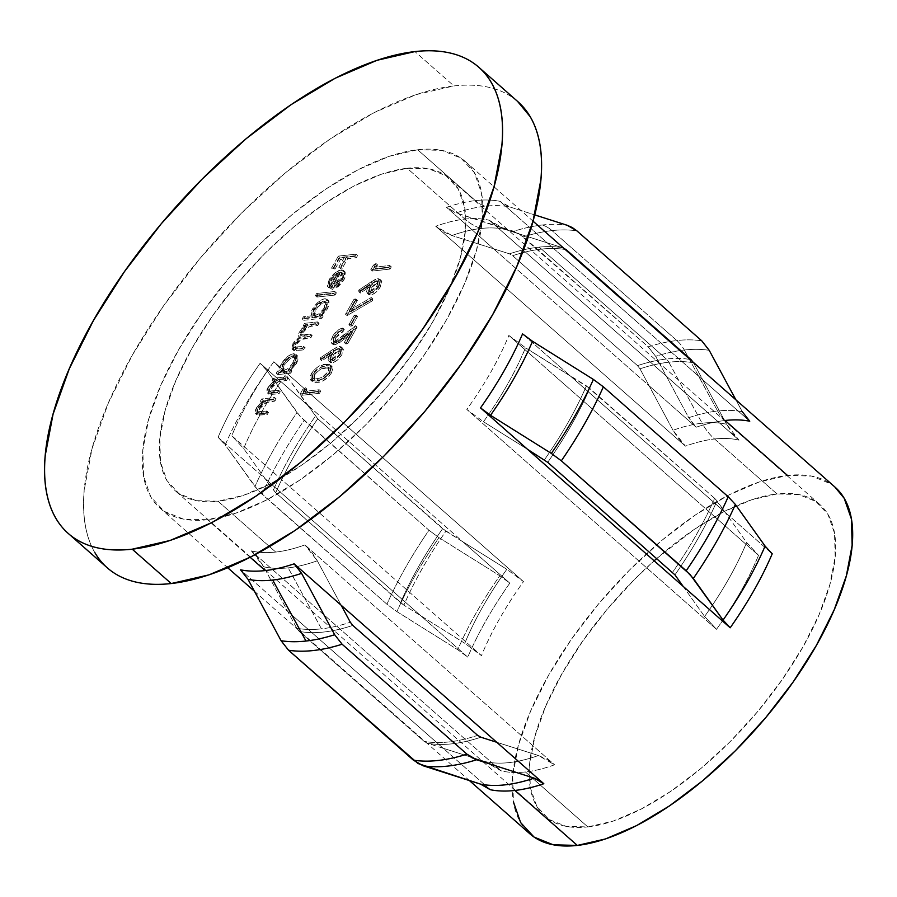 <?xml version="1.0" encoding="UTF-8"?>
<svg xmlns="http://www.w3.org/2000/svg" width="897" height="897" viewBox="0 0 897 897"><rect width="100%" height="100%" fill="white"/><g stroke="black" fill="none" stroke-linecap="round" stroke-linejoin="round"><path stroke-width="0.67" stroke-dasharray="4.49 3.36" d="M587.838 826.922A207.835 90.418 -48.6 0 0 779 684.164A207.835 90.418 -48.6 0 0 819.78 504.462A207.835 90.418 -48.6 0 0 776.993 493.955L714.573 438.981A207.835 90.418 131.4 0 1 738.993 440.147L489.314 220.27A207.835 90.418 -48.6 0 0 464.893 219.103L407.148 168.255A207.835 90.418 131.4 0 1 449.935 178.761A207.835 90.418 131.4 0 1 409.167 358.464A207.835 90.418 131.4 0 1 217.993 501.221L275.738 552.07A207.835 90.418 -48.6 0 0 304.89 544.916L554.57 764.793A207.835 90.418 131.4 0 1 525.418 771.958L587.838 826.922L566.142 826.361L548.908 819.409L536.81 806.358L530.306 787.701L529.656 764.143L534.87 736.605L545.746 706.141L561.881 673.927L582.646 641.187L607.247 609.186L634.74 579.159L654.148 560.816A207.835 90.418 -48.6 0 0 545.051 816.416A207.835 90.418 -48.6 0 0 587.838 826.922L525.418 771.958A207.835 90.418 131.4 0 1 500.997 770.792L484.84 761.497A211.849 92.156 -48.6 0 0 538.413 755.509L496.759 742.279L538.413 755.509L554.57 764.793A207.835 90.418 131.4 0 1 525.418 771.958A207.835 90.418 131.4 0 1 500.997 770.792L251.317 550.904A207.835 90.418 -48.6 0 0 275.738 552.07A207.835 90.418 -48.6 0 0 304.89 544.916L317.303 560.782A211.849 92.156 131.4 0 1 296.84 566.523A211.849 92.156 131.4 0 1 288.195 567.857A211.849 92.156 131.4 0 1 263.729 566.781L287.623 611.272L240.564 569.83L287.623 611.272L296.75 628.236A238.21 103.626 -48.6 0 0 321.474 628.853L288.195 567.857L321.474 628.853A238.21 103.626 -48.6 0 0 350.323 622.238A238.21 103.626 131.4 0 1 321.474 628.853A238.21 103.626 131.4 0 1 296.75 628.236L299.239 631.398L424.079 741.348L427.308 743.209L443.185 748.266L287.623 611.272L443.185 748.266L484.84 761.497A211.849 92.156 -48.6 0 0 538.413 755.509L546.8 759.21L554.57 764.793L304.89 544.916L311.674 552.137L317.303 560.782A211.849 92.156 131.4 0 1 288.195 567.857A211.849 92.156 131.4 0 1 263.729 566.781L251.317 550.904A207.835 90.418 -48.6 0 0 275.738 552.07L217.993 501.221L243.334 495.391L271.32 483.393L300.899 465.678L330.926 442.927L360.246 416.017L387.739 385.99L412.34 353.99L433.105 321.249L449.24 289.036L460.127 258.571L465.341 231.034L464.68 207.476L458.176 188.819L446.078 175.767L428.856 168.815L407.148 168.255L381.819 174.074L353.833 186.083L324.254 203.798L294.227 226.549L264.907 253.447L237.413 283.486L212.813 315.486L192.048 348.215L175.913 380.44L165.026 410.904L159.812 438.442L160.473 461.989L166.977 480.657L179.075 493.709L196.297 500.649L217.993 501.221A207.835 90.418 131.4 0 1 175.218 490.715A207.835 90.418 131.4 0 1 215.986 311.012A207.835 90.418 131.4 0 1 407.148 168.255L464.893 219.103A57.733 46.879 83.6 0 0 481.005 228.466A211.849 92.156 131.4 0 1 505.471 229.554L489.314 220.27A207.835 90.418 -48.6 0 0 464.893 219.103A207.835 90.418 -48.6 0 0 435.74 226.257L451.897 235.541A211.849 92.156 131.4 0 1 481.005 228.466A211.849 92.156 131.4 0 1 505.471 229.554L563.002 247.852A238.21 103.626 -48.6 0 0 538.278 247.224A11.549 9.374 -96.4 0 1 541.496 249.097A239.017 103.974 -48.6 0 0 512.658 255.701L509.44 253.84A238.21 103.626 131.4 0 1 538.278 247.224A238.21 103.626 -48.6 0 0 509.44 253.84L493.552 248.772L696.173 427.219A230.933 100.464 131.4 0 1 725.079 420.48A34.635 28.132 -96.4 0 1 717.6 411.005A233.343 101.507 -48.6 0 0 688.717 417.699L696.173 427.219A230.933 100.464 131.4 0 1 725.079 420.48A230.933 100.464 131.4 0 1 749.746 421.231L702.687 379.779L726.581 424.281A211.849 92.156 -48.6 0 0 702.116 423.193A57.733 46.879 83.6 0 0 714.573 438.981A207.835 90.418 131.4 0 1 738.993 440.147L726.581 424.281A211.849 92.156 -48.6 0 0 702.116 423.193A211.849 92.156 -48.6 0 0 673.008 430.268L639.987 368.813L637.498 365.64L512.658 255.701A239.017 103.974 131.4 0 1 541.496 249.097L666.336 359.035A239.017 103.974 -48.6 0 0 637.498 365.64A239.017 103.974 131.4 0 1 666.336 359.035A11.549 9.374 -96.4 0 1 668.826 362.197A238.21 103.626 -48.6 0 0 639.987 368.813A238.21 103.626 131.4 0 1 668.826 362.197L702.116 423.193L668.826 362.197A238.21 103.626 131.4 0 1 693.56 362.825L702.687 379.779L500.066 201.343A230.933 100.464 -48.6 0 0 475.399 200.603A230.933 100.464 -48.6 0 0 446.493 207.33L493.552 248.772L451.897 235.541A211.849 92.156 131.4 0 1 481.005 228.466A57.733 46.879 -96.4 0 1 464.893 219.103A207.835 90.418 -48.6 0 0 435.74 226.257L685.42 446.145A207.835 90.418 131.4 0 1 714.573 438.981A57.733 46.879 -96.4 0 1 702.116 423.193A211.849 92.156 -48.6 0 0 673.008 430.268L685.42 446.145A207.835 90.418 131.4 0 1 714.573 438.981L776.993 493.955L798.689 494.527L815.922 501.468L828.021 514.519L834.524 533.188L835.174 556.734L829.96 584.272L819.084 614.737L802.95 646.961L782.173 679.691L757.573 711.691L730.091 741.729L700.77 768.628L670.743 791.378L641.164 809.094L613.167 821.103L587.838 826.922M716.49 629.324L466.81 409.436A207.835 90.418 -48.6 0 0 508.846 335.444L758.526 555.321A207.835 90.418 131.4 0 1 716.49 629.324L704.594 616.474A211.849 92.156 -48.6 0 0 746.629 542.483L716.972 500.851A238.21 103.626 131.4 0 1 674.936 574.854A238.21 103.626 -48.6 0 0 716.972 500.851L714.595 498.284A239.017 103.974 131.4 0 1 672.559 572.286A239.017 103.974 -48.6 0 0 714.595 498.284L589.755 388.345A239.017 103.974 131.4 0 1 547.719 462.336A239.017 103.974 -48.6 0 0 589.755 388.345L525.519 347.756A211.849 92.156 131.4 0 1 488.787 414.19A211.849 92.156 131.4 0 1 483.483 421.747L527.571 449.341L483.483 421.747L466.81 409.436A207.835 90.418 -48.6 0 0 508.846 335.444L525.519 347.756A211.849 92.156 131.4 0 1 483.483 421.747L466.81 409.436L716.49 629.324A207.835 90.418 131.4 0 0 758.526 555.321L508.846 335.444L525.519 347.756L569.606 375.35L772.227 553.797L725.168 512.355L714.595 498.284L586.414 385.878A238.21 103.626 131.4 0 1 544.389 459.881A238.21 103.626 -48.6 0 0 586.414 385.878L569.606 375.35L522.547 333.908L725.168 512.355L746.629 542.483L758.526 555.321L746.629 542.483A211.849 92.156 -48.6 0 1 704.594 616.474L716.49 629.324M417.666 149.754L475.399 200.603A230.933 100.464 -48.6 0 0 446.493 207.33L456.181 212.914A233.343 101.507 131.4 0 1 485.064 206.22A34.635 28.132 -96.4 0 1 475.399 200.603A34.635 28.132 83.6 0 0 485.064 206.22A233.343 101.507 131.4 0 1 509.754 206.927L500.066 201.343A230.933 100.464 -48.6 0 0 475.399 200.603L417.666 149.754L441.773 150.382L460.912 158.096L474.356 172.605L481.577 193.337L482.317 219.507L476.52 250.106L464.422 283.957L446.504 319.758L423.429 356.131L396.093 391.686L365.55 425.055L332.966 454.947L299.609 480.22L266.734 499.909L235.642 513.241L207.487 519.722A230.933 100.464 131.4 0 1 159.946 508.038A230.933 100.464 131.4 0 1 205.256 308.377A230.933 100.464 131.4 0 1 417.666 149.754A230.933 100.464 131.4 0 1 465.207 161.426A230.933 100.464 131.4 0 1 419.897 361.099A230.933 100.464 131.4 0 1 207.487 519.722L183.38 519.094L164.241 511.368L150.797 496.871L143.576 476.139L142.836 449.969L148.633 419.37L160.72 385.519L178.649 349.718L201.724 313.345L229.06 277.79L259.603 244.421L292.187 214.529L325.544 189.256L358.408 169.567L389.511 156.224L417.666 149.754M250.151 557.295L207.487 519.722L250.151 557.295M490.244 789.708L443.185 748.266L427.308 743.209A238.21 103.626 -48.6 0 0 480.87 737.211A238.21 103.626 131.4 0 1 427.308 743.209L424.079 741.348A239.017 103.974 -48.6 0 0 477.641 735.349A239.017 103.974 131.4 0 1 424.079 741.348L299.239 631.398A239.017 103.974 -48.6 0 0 352.801 625.411A239.017 103.974 131.4 0 1 299.239 631.398L296.75 628.236L263.729 566.781L258.112 558.125L251.317 550.904L500.997 770.792L493.238 765.208L484.84 761.497L443.185 748.266L490.244 789.708M835.04 487.138A230.933 100.464 -48.6 0 0 787.499 475.455A230.933 100.464 -48.6 0 0 575.089 634.078A230.933 100.464 -48.6 0 0 529.791 833.75M224.485 443.97L218.083 437.265L467.763 657.142A230.933 100.464 131.4 0 1 509.799 583.151L260.119 363.263A230.933 100.464 -48.6 0 0 218.083 437.265L225.225 444.968A233.343 101.507 131.4 0 1 267.261 370.977L260.119 363.263A230.933 100.464 -48.6 0 0 218.083 437.265L265.142 478.706L243.681 448.578A211.849 92.156 131.4 0 1 285.717 374.576L317.751 418.776L445.921 531.181A238.21 103.626 -48.6 0 0 403.885 605.172L400.555 602.706A239.017 103.974 131.4 0 1 442.591 528.714A239.017 103.974 -48.6 0 0 400.555 602.706L275.715 492.767A239.017 103.974 131.4 0 1 317.751 418.776A239.017 103.974 -48.6 0 0 275.715 492.767L273.338 490.199A238.21 103.626 131.4 0 1 315.374 416.208A238.21 103.626 -48.6 0 0 273.338 490.199L265.142 478.706L275.715 492.767L403.885 605.172A238.21 103.626 131.4 0 1 445.921 531.181L506.827 569.303A211.849 92.156 -48.6 0 0 464.792 643.295L403.885 605.172L420.704 615.701L467.763 657.142A230.933 100.464 131.4 0 1 509.799 583.151L499.797 575.762A233.343 101.507 -48.6 0 0 457.762 649.753L396.923 611.619L386.932 604.23L262.092 494.292L254.939 486.589L225.225 444.968A233.343 101.507 131.4 0 1 267.261 370.977L296.974 412.586A259.704 112.977 -48.6 0 0 254.939 486.589A259.704 112.977 131.4 0 1 296.974 412.586L304.128 420.301A262.115 114.02 -48.6 0 0 262.092 494.292A262.115 114.02 131.4 0 1 304.128 420.301L428.968 530.239A262.115 114.02 -48.6 0 0 386.932 604.23A262.115 114.02 131.4 0 1 428.968 530.239L438.958 537.628A259.704 112.977 -48.6 0 0 396.923 611.619A259.704 112.977 131.4 0 1 438.958 537.628L499.797 575.762A233.343 101.507 -48.6 0 0 457.762 649.753L467.763 657.142M517.861 101.641A310.609 135.122 -48.6 0 0 453.916 85.933L414.907 51.578L453.916 85.933A310.609 135.122 -48.6 0 0 168.221 299.284A310.609 135.122 -48.6 0 0 107.292 567.835M748.636 420.2L742.29 411.712L735.888 399.804L742.29 411.712A233.343 101.507 -48.6 0 0 717.6 411.005L684.321 350.021A259.704 112.977 131.4 0 1 709.224 350.335A259.704 112.977 -48.6 0 0 684.321 350.021A34.635 28.132 83.6 0 0 676.843 340.546A262.115 114.02 131.4 0 1 701.768 340.826A262.115 114.02 -48.6 0 0 676.843 340.546L552.003 230.596A262.115 114.02 131.4 0 1 576.928 230.888A262.115 114.02 -48.6 0 0 552.003 230.596A34.635 28.132 83.6 0 0 542.337 224.979A259.704 112.977 131.4 0 1 567.24 225.293A259.704 112.977 -48.6 0 0 542.337 224.979A259.704 112.977 -48.6 0 0 513.678 231.291L456.181 212.914A233.343 101.507 131.4 0 1 485.064 206.22A233.343 101.507 131.4 0 1 509.754 206.927L534.679 214.876L509.754 206.927M331.52 372.894L328.313 377.065L322.494 381.09L315.89 382.492L312.234 381.472L311.461 378.949L313.558 373.903L317.628 369.452L321.866 366.94L327.741 365.662L331.565 366.122L332.91 368.062L331.52 372.894L329.961 371.515L330.5 365.09L325.297 364.373L326.867 365.752L332.058 366.469L331.52 372.894C326.822 379.263 322.113 382.425 317.415 382.38L312.358 381.584L312.896 374.98C317.583 368.667 322.247 365.595 326.867 365.752L325.297 364.373C320.678 364.216 316.024 367.288 311.337 373.601L312.896 374.98L311.337 373.601L310.788 380.205L315.856 381.001L317.415 382.38L315.856 381.001C320.554 381.046 325.252 377.884 329.961 371.515L331.52 372.894M335.747 337.754L334.805 341.948L335.971 342.676L338.169 342.037L357.096 327.113L347.655 343.742L345.838 343.943L352.308 332.552L339.346 342.856L335.411 344.784L333.191 344.56L332.372 343.147L333.863 338.068L338.819 332.17L344.302 329.423L343.058 331.621L339.189 333.594L335.747 337.754L334.177 336.375L341.488 330.242L343.058 331.621L335.747 337.754L335.119 342.385L336.319 342.654L344.381 337.418L357.096 327.113L347.655 343.742L345.838 343.943L352.308 332.552L344.1 339.212L334.929 344.874L333.045 344.448L333.863 338.068C336.992 333.112 340.468 330.231 344.302 329.423L343.058 331.621L341.488 330.242L342.744 328.055L344.302 329.423L342.744 328.055C338.909 328.863 335.433 331.733 332.305 336.689L333.863 338.068L332.305 336.689L331.486 343.069L334.929 344.874L333.37 343.495L342.542 337.833L344.1 339.212L342.542 337.833L350.749 331.184L352.308 332.552L350.749 331.184L344.28 342.564L345.838 343.943L344.28 342.564L346.096 342.362L347.655 343.742L346.096 342.362L355.537 325.734L357.096 327.113L355.537 325.734L342.811 336.05L344.381 337.418L342.811 336.05L334.76 341.286L336.319 342.654L333.549 341.006L334.177 336.375L335.747 337.754M357.421 300.338L350.974 311.685L372.849 298.892L372.524 300.708L347.049 315.598L355.604 300.54L357.421 300.338L355.862 298.97L354.046 299.172L355.604 300.54L357.421 300.338L350.974 311.685L372.849 298.892L372.524 300.708L347.049 315.598L355.604 300.54L354.046 299.172L345.491 314.23L347.049 315.598L345.491 314.23L370.966 299.329L372.524 300.708L370.966 299.329L371.291 297.524L372.849 298.892L371.291 297.524L349.415 310.306L350.974 311.685L349.415 310.306L355.862 298.97L357.421 300.338M377.559 264.884L375.417 268.651L391.316 266.869L390.072 269.066L372.356 271.051L374.924 266.521L377.559 264.884L376 263.516L373.365 265.153L374.924 266.521L377.559 264.884L375.417 268.651L391.316 266.869L390.072 269.066L372.356 271.051L374.924 266.521L373.365 265.153L370.797 269.672L372.356 271.051L370.797 269.672L388.513 267.698L390.072 269.066L388.513 267.698L389.758 265.501L391.316 266.869L389.758 265.501L373.858 267.272L375.417 268.651L373.858 267.272L376 263.516L377.559 264.884M269.773 391.058L278.664 390.307L277.42 392.505L269.896 393.323L267.003 392.516L266.891 389.937L268.046 387.291L274.471 380.193L272.139 380.463L273.383 378.265L286.334 376.818L285.078 379.016L286.648 380.384L285.078 379.016L280.402 379.532L281.961 380.911L280.402 379.532L278.631 379.779L276.736 380.261L278.294 381.64L276.736 380.261L273.002 382.795L269.851 386.73L271.41 388.098L269.851 386.73L269.089 388.289L268.764 389.668L269.773 391.058C268.438 390.621 268.461 389.175 269.851 386.73L276.736 380.261L285.078 379.016L286.334 376.818L287.892 378.186L286.648 380.384L277.397 382.066L272.811 386.046L270.647 389.657L270.322 391.036L271.343 392.426L280.223 391.675L278.978 393.873L269.223 394.467L268.259 392.796L268.909 390.027L272.453 384.746L276.029 381.573L273.697 381.83L274.942 379.633L287.892 378.186L286.334 376.818L273.383 378.265L274.942 379.633L287.892 378.186L286.648 380.384L278.294 381.64L271.41 388.098C270.019 390.554 269.997 392 271.343 392.426L280.223 391.675L278.978 393.873L268.842 394.22L269.605 388.659L276.029 381.573L273.697 381.83L274.942 379.633L273.383 378.265L272.139 380.463L273.697 381.83L272.139 380.463L274.471 380.193L276.029 381.573L274.471 380.193L268.046 387.291L269.605 388.659L268.046 387.291L267.272 392.841L270.804 393.245L272.363 394.613L270.804 393.245L277.42 392.505L278.978 393.873L277.42 392.505L278.664 390.307L280.223 391.675L278.664 390.307L272.576 390.991L274.134 392.359L272.576 390.991L269.773 391.058L271.343 392.426L269.156 390.756L271.343 392.426M319.085 323.29L317.83 325.476L310.878 326.329L307.716 327.562L302.962 332.563L302.491 336.128L312.134 335.523L310.878 337.721L301.022 339.649L295.999 344.807L295.158 346.892L295.618 348.473L305.182 347.756L303.926 349.953L293.992 350.604L293.005 349.157L293.566 346.634L297.288 341.387L301.044 338.461L300.002 337.306L300.293 334.996L303.13 330.264L307.133 326.676L304.89 326.934L306.135 324.736L319.085 323.29L317.516 321.911L304.576 323.357L306.135 324.736L319.085 323.29L317.83 325.476L312.38 326.093C309.241 326.015 306.101 328.167 302.962 332.563L302.424 336.061L312.134 335.523L310.878 337.721L305.843 338.281C302.603 338.057 299.318 340.243 295.999 344.807L295.427 348.35L305.182 347.756L303.926 349.953L293.532 350.323L294.194 345.367L301.044 338.461L298.936 336.734L301.044 338.461C299.564 337.788 299.598 336.005 301.157 333.123L307.133 326.676L304.89 326.934L306.135 324.736L304.576 323.357L303.321 325.555L304.89 326.934L303.321 325.555L305.574 325.308L307.133 326.676L305.574 325.308L302.345 327.988L303.904 329.367L302.345 327.988L299.598 331.744L301.157 333.123L299.598 331.744C298.039 334.626 298.006 336.409 299.486 337.093L292.635 344L294.194 345.367L292.635 344L291.974 348.955L295.36 349.359L296.918 350.738L295.36 349.359L302.367 348.574L303.926 349.953L302.367 348.574L303.623 346.388L305.182 347.756L303.623 346.388L296.593 347.173L298.163 348.541L296.593 347.173L293.868 346.982L294.44 343.439L295.999 344.807L294.44 343.439C297.759 338.864 301.044 336.689 304.285 336.902L305.843 338.281L304.285 336.902L309.319 336.341L310.878 337.721L309.319 336.341L310.575 334.144L312.134 335.523L310.575 334.144L303.982 334.884L305.552 336.252L303.982 334.884L300.865 334.693L301.403 331.184L302.962 332.563L301.403 331.184C304.543 326.788 307.682 324.636 310.822 324.714L312.38 326.093L310.822 324.714L316.271 324.109L317.83 325.476L316.271 324.109L317.516 321.911L319.085 323.29M336.375 292.848L335.119 295.046L316.955 297.075L318.2 294.889L336.375 292.848L334.805 291.48L316.641 293.51L318.2 294.889L336.375 292.848L335.119 295.046L316.955 297.075L318.2 294.889L316.641 293.51L315.385 295.707L316.955 297.075L315.385 295.707L333.561 293.678L335.119 295.046L333.561 293.678L334.805 291.48L336.375 292.848M357.578 255.522L356.333 257.708L347.7 258.672L342.172 268.405L340.355 268.607L345.883 258.885L340.434 259.491L334.906 269.212L333.09 269.425L339.862 257.495L357.578 255.522L356.019 254.143L338.304 256.127L339.862 257.495L357.578 255.522L356.333 257.708L347.7 258.672L342.172 268.405L340.355 268.607L345.883 258.885L340.434 259.491L334.906 269.212L333.09 269.425L339.862 257.495L338.304 256.127L331.531 268.046L333.09 269.425L331.531 268.046L333.348 267.844L334.906 269.212L333.348 267.844L338.875 258.112L340.434 259.491L338.875 258.112L344.325 257.506L345.883 258.885L344.325 257.506L338.797 267.228L340.355 268.607L338.797 267.228L340.613 267.026L342.172 268.405L340.613 267.026L346.141 257.304L347.7 258.672L346.141 257.304L354.775 256.34L356.333 257.708L354.775 256.34L356.019 254.143L357.578 255.522M327.607 286.636L332.552 289.462L330.993 288.083L340.086 272.083L341.645 273.462L340.086 272.083L341.645 272.352L342.419 273.574L341.791 276.803L338.281 281.972L334.682 284.966L334.312 286.827L338.92 283.138L344.145 274.695L344.336 271.926L343.203 270.289L341.656 269.885L338.438 270.692L333.695 273.977L329.748 278.72L327.483 283.687L327.607 286.636L330.993 288.083L340.086 272.083L341.88 272.52L341.152 278.07L342.71 279.449L343.988 276.074L343.708 274.213L341.645 273.462L332.552 289.462L330.455 289.26L328.975 287.41L329.042 285.067L331.318 280.088L337.833 273.316L343.798 271.309L345.894 273.305L345.704 276.063L342.508 282.084L338.203 286.603L335.87 288.206L336.24 286.334L339.84 283.351L342.71 279.449L341.152 278.07L334.682 284.966L336.24 286.334L342.71 279.449L343.439 273.899L341.645 273.462L332.552 289.462L329.165 288.015L330.713 281.097L337.093 273.843L342.587 271.298L345.087 271.903L344.145 279.55L335.87 288.206L336.24 286.334L334.682 284.966L334.312 286.827L335.87 288.206L334.312 286.827L342.576 278.171L344.145 279.55L342.576 278.171L343.529 270.524L341.028 269.919L342.587 271.298L341.028 269.919L335.534 272.464L337.093 273.843L335.534 272.464L329.143 279.729L330.713 281.097L329.143 279.729L327.607 286.636L329.165 288.015M305.014 318.099L312.739 317.235L313.087 312.391L316.63 306.684L323.133 301.157L326.755 300.136L328.997 301.302L329.098 305.215L326.228 310.833L320.935 316.316L323.178 316.069L321.933 318.267L303.758 320.296L305.014 318.099L303.444 316.731L302.199 318.928L303.758 320.296L305.014 318.099L312.739 317.235L314.118 310.306C317.695 304.588 321.698 301.213 326.116 300.17L328.515 300.708L327.562 308.736L320.935 316.316L323.178 316.069L321.933 318.267L303.758 320.296L302.199 318.928L320.375 316.888L321.933 318.267L320.375 316.888L321.619 314.69L323.178 316.069L321.619 314.69L319.377 314.948L320.935 316.316L319.377 314.948L325.992 307.368L327.562 308.736L325.992 307.368L326.957 299.329L324.557 298.791L326.116 300.17L324.557 298.791C320.139 299.833 316.136 303.22 312.56 308.927L314.118 310.306L312.56 308.927L311.181 315.867L312.739 317.235L311.181 315.867L303.444 316.731L305.014 318.099M279.045 372.423L281.434 372.154L281.243 369.228L284.069 363.375L288.61 358.396L291.951 356.064L295.562 355.044L297.804 356.199L297.905 360.123L296.369 363.644L289.753 371.223L291.985 370.977L290.74 373.174L277.801 374.621L279.045 372.423L277.487 371.044L276.231 373.242L277.801 374.621L279.045 372.423L281.434 372.154L282.925 365.214C286.513 359.495 290.505 356.12 294.922 355.077L297.333 355.616L296.369 363.644L289.753 371.223L291.985 370.977L290.74 373.174L277.801 374.621L276.231 373.242L289.182 371.795L290.74 373.174L289.182 371.795L290.426 369.598L291.985 370.977L290.426 369.598L288.195 369.844L289.753 371.223L288.195 369.844L294.81 362.265L296.369 363.644L294.81 362.265L295.763 354.237L293.364 353.698L294.922 355.077L293.364 353.698C288.946 354.741 284.943 358.116 281.366 363.834L282.925 365.214L281.366 363.834L279.875 370.775L281.434 372.154L279.875 370.775L277.487 371.044L279.045 372.423M258.011 411.768L266.902 411.017L265.658 413.214L258.123 414.033L255.241 413.225L255.129 410.635L256.89 406.991L262.709 400.903L260.377 401.172L261.621 398.974L274.572 397.517L273.316 399.714L274.874 401.094L273.316 399.714L268.64 400.241L270.199 401.621L268.64 400.241L266.869 400.488L264.974 400.97L266.532 402.338L264.974 400.97L261.24 403.493L258.089 407.44L259.648 408.808L258.089 407.44L257.327 408.998L257.002 410.366L258.011 411.768C256.665 411.331 256.699 409.884 258.089 407.44L264.974 400.97L273.316 399.714L274.572 397.517L276.13 398.896L274.874 401.094L265.624 402.764L261.049 406.756L258.885 410.366L258.56 411.745L259.581 413.136L268.461 412.385L267.216 414.582L257.461 415.165L256.497 413.495L257.147 410.736L260.691 405.455L264.267 402.282L261.935 402.54L263.18 400.342L276.13 398.896L274.572 397.517L261.621 398.974L263.18 400.342L276.13 398.896L274.874 401.094L266.532 402.338L259.648 408.808C258.258 411.263 258.235 412.698 259.581 413.136L268.461 412.385L267.216 414.582L257.069 414.93L257.843 409.368L264.267 402.282L261.935 402.54L263.18 400.342L261.621 398.974L260.377 401.172L261.935 402.54L260.377 401.172L262.709 400.903L264.267 402.282L262.709 400.903L256.284 408L257.843 409.368L256.284 408L255.51 413.551L259.042 413.954L260.601 415.322L259.042 413.954L265.658 413.214L267.216 414.582L265.658 413.214L266.902 411.017L268.461 412.385L266.902 411.017L260.814 411.689L262.373 413.069L260.814 411.689L258.011 411.768L259.581 413.136L257.394 411.465L259.581 413.136M372.547 283.284L379.252 279.976L381.001 280.29L381.875 281.68L380.44 286.782L375.809 292.388L371.818 294.788L368.936 294.743L368.129 293.353L368.331 291.121L371.145 285.807L360.314 293.084L360.314 291.491L372.547 283.284L370.988 281.916L358.755 290.123L360.314 291.491L372.547 283.284L379.252 279.976L381.236 280.469L380.44 286.782C377.514 291.48 374.262 294.238 370.663 295.035L368.745 294.608L369.542 288.363L371.145 285.807L360.314 293.084L360.314 291.491L358.755 290.123L358.755 291.704L360.314 293.084L358.755 291.704L369.586 284.439L371.145 285.807L369.586 284.439L367.983 286.995L369.542 288.363L367.983 286.995L367.187 293.229L370.663 295.035L369.104 293.667C372.692 292.859 375.955 290.112 378.87 285.414L380.44 286.782L378.87 285.414L379.678 279.09L377.693 278.597L379.252 279.976L377.693 278.597L370.988 281.916L372.547 283.284M357.611 316.473L352.263 325.891L350.447 326.093L355.795 316.686L357.611 316.473L356.053 315.105L354.237 315.307L355.795 316.686L357.611 316.473L352.263 325.891L350.447 326.093L355.795 316.686L354.237 315.307L348.888 324.714L350.447 326.093L348.888 324.714L350.705 324.512L352.263 325.891L350.705 324.512L356.053 315.105L357.611 316.473M334.054 351.052L340.748 347.744L342.508 348.058L343.383 349.449L341.936 354.55L337.317 360.157L333.314 362.556L330.432 362.511L329.827 358.89L332.652 353.575L321.821 360.852L321.821 359.26L334.054 351.052L332.495 349.684L320.263 357.892L321.821 359.26L334.054 351.052L340.748 347.744L342.744 348.238L341.936 354.55C339.021 359.248 335.758 362.007 332.17 362.803L330.253 362.377L331.038 356.131L332.652 353.575L321.821 360.852L321.821 359.26L320.263 357.892L320.263 359.473L321.821 360.852L320.263 359.473L331.094 352.207L332.652 353.575L331.094 352.207L329.479 354.764L331.038 356.131L329.479 354.764L328.683 360.998L332.17 362.803L330.601 361.435C334.2 360.628 337.451 357.881 340.378 353.183L341.936 354.55L340.378 353.183L341.174 346.859L339.189 346.365L340.748 347.744L339.189 346.365L332.495 349.684L334.054 351.052M306.976 389.13L304.845 392.897L320.745 391.114L319.489 393.312L301.773 395.297L304.352 390.767L306.976 389.13L305.417 387.751L302.782 389.399L304.352 390.767L306.976 389.13L304.845 392.897L320.745 391.114L319.489 393.312L301.773 395.297L304.352 390.767L302.782 389.399L300.215 393.918L301.773 395.297L300.215 393.918L317.93 391.933L319.489 393.312L317.93 391.933L319.186 389.735L320.745 391.114L319.186 389.735L303.276 391.518L304.845 392.897L303.276 391.518L305.417 387.751L306.976 389.13M341.196 605.273L317.303 560.782L341.196 605.273M683.133 586.346L704.594 616.474L683.133 586.346M542.337 224.979A34.635 28.132 -96.4 0 1 552.003 230.596A262.115 114.02 -48.6 0 0 523.355 236.875L513.678 231.291A259.704 112.977 131.4 0 1 542.337 224.979M695.063 426.187L688.717 417.699L655.651 356.333A259.704 112.977 131.4 0 1 684.321 350.021L717.6 411.005A233.343 101.507 -48.6 0 0 688.717 417.699L655.651 356.333L648.195 346.825A262.115 114.02 131.4 0 1 676.843 340.546A34.635 28.132 -96.4 0 1 684.321 350.021A259.704 112.977 -48.6 0 0 655.651 356.333L648.195 346.825L523.355 236.875A262.115 114.02 131.4 0 1 552.003 230.596L676.843 340.546A262.115 114.02 -48.6 0 0 648.195 346.825L518.701 233.523L456.181 212.914M742.29 411.712A233.343 101.507 -48.6 0 0 717.6 411.005A34.635 28.132 83.6 0 0 725.079 420.48L787.499 475.455L759.355 481.936L728.252 495.267L695.388 514.956L662.02 540.229L629.447 570.122L598.904 603.49L571.568 639.045L548.493 675.419L530.564 711.22L518.466 745.071L512.68 775.67L513.409 801.84M508.386 206.445L500.066 201.343L702.687 379.779L693.56 362.825A238.21 103.626 -48.6 0 0 668.826 362.197A11.549 9.374 83.6 0 0 666.336 359.035A239.017 103.974 131.4 0 1 690.085 359.473A239.017 103.974 -48.6 0 0 666.336 359.035L541.496 249.097A239.017 103.974 131.4 0 1 565.245 249.534A239.017 103.974 -48.6 0 0 541.496 249.097A11.549 9.374 83.6 0 0 538.278 247.224A238.21 103.626 131.4 0 1 563.002 247.852L505.471 229.554L497.039 225.831L489.314 220.27L738.993 440.147L732.176 432.903L726.581 424.281L702.687 379.779L749.746 421.231M517.491 101.305L512.086 97.156C504.708 92.133 496.131 88.668 486.342 86.785C476.554 84.89 465.745 84.61 453.916 85.933L416.062 94.645L374.228 112.585L330.018 139.057L285.145 173.054L241.327 213.262L200.244 258.134L163.478 305.955L132.453 354.887L108.335 403.033L92.066 448.567L84.284 489.717C83.141 502.567 83.466 514.295 85.26 524.913C87.065 535.531 90.305 544.827 94.981 552.799M834.759 486.892L830.757 483.808L811.606 476.083L787.499 475.455M656.839 558.439L694.087 529.499L723.666 511.783L751.664 499.786L776.993 493.955A207.835 90.418 -48.6 0 0 656.839 558.439M266.521 369.979L260.119 363.263L307.178 404.715L285.717 374.576L273.809 361.738L523.489 581.615L273.809 361.738A207.835 90.418 -48.6 0 0 231.785 435.729L243.681 448.578A211.849 92.156 131.4 0 1 285.717 374.576L273.809 361.738A207.835 90.418 -48.6 0 0 231.785 435.729L481.465 655.617A207.835 90.418 131.4 0 1 523.489 581.615L506.827 569.303A211.849 92.156 -48.6 0 0 464.792 643.295L481.465 655.617A207.835 90.418 131.4 0 1 523.489 581.615L506.827 569.303L462.729 541.71L509.799 583.151M480.557 784.135L485.591 786.366M466.608 656.156L457.762 649.753L396.923 611.619L386.932 604.23L258.078 490.401L225.225 444.968M307.178 404.715L317.751 418.776L442.591 528.714L462.729 541.71L307.178 404.715M508.644 582.164L499.797 575.762L438.958 537.628L428.968 530.239L300.114 416.399L267.261 370.977M454.813 212.432L446.493 207.33L493.552 248.772L509.44 253.84L512.658 255.701L637.498 365.64L639.987 368.813L649.114 385.777L696.173 427.219M673.008 430.268L649.114 385.777L493.552 248.772L451.897 235.541L443.477 231.818L435.74 226.257L685.42 446.145L678.614 438.891L673.008 430.268M464.792 643.295L420.704 615.701L265.142 478.706L243.681 448.578L231.785 435.729L481.465 655.617L464.792 643.295M338.304 256.127L331.531 268.046L333.348 267.844L338.875 258.112L344.325 257.506L338.797 267.228L340.613 267.026L346.141 257.304L354.775 256.34L356.019 254.143L338.304 256.127M330.645 286.065L329.199 283.957L330.679 279.662L333.942 275.435L338.36 272.497L330.645 286.065L332.215 287.444L339.918 273.865L338.36 272.497L330.645 286.065L329.771 285.605L332.215 287.444L330.645 286.065C328.728 285.369 328.739 283.228 330.679 279.662L334.503 274.919L338.36 272.497L339.918 273.865L336.061 276.287L334.503 274.919L336.061 276.287L332.238 281.03L330.679 279.662L332.238 281.03C330.298 284.607 330.287 286.737 332.215 287.444L339.918 273.865L336.061 276.287L332.238 281.03L330.758 285.324L332.215 287.444M316.641 293.51L315.385 295.707L333.561 293.678L334.805 291.48L316.641 293.51M302.199 318.928L303.444 316.731L311.181 315.867L310.934 312.952L311.999 309.992L318.244 302.11L323.873 298.914L325.779 298.813L327.439 299.923L326.912 305.552L323.077 311.483L319.377 314.948L321.619 314.69L320.375 316.888L302.199 318.928M315.172 315.419L318.727 313.905L323.481 309.028L325.768 303.747L324.972 301.347L322.068 301.302L318.469 303.534L313.748 309.487L312.694 313.737L313.468 315.127L315.172 315.419L313.311 315.004L314.129 308.781L315.688 310.16L314.869 316.383L316.731 316.787L315.172 315.419L316.731 316.787C320.117 316.024 323.178 313.423 325.925 308.994L324.366 307.626C321.619 312.055 318.558 314.645 315.172 315.419M325.925 308.994L326.643 302.805L323.324 300.988L325.084 301.437L324.366 307.626L325.925 308.994L327.304 304.094L326.53 302.715L324.882 302.367C321.485 303.175 318.424 305.776 315.688 310.16L314.129 308.781C316.865 304.408 319.926 301.807 323.324 300.988L324.882 302.367L322.236 303.354L317.616 307.379L314.982 311.551L314.253 315.105L315.789 316.776L319.018 316.047L322.83 313.087L325.925 308.994M301.044 338.461L298.667 336.442L298.735 333.617L301.571 328.896L305.574 325.308L303.321 325.555L304.576 323.357L317.516 321.911L316.271 324.109L309.319 324.949L306.157 326.194L301.403 331.184L300.932 334.749L310.575 334.144L309.319 336.341L299.452 338.27L294.44 343.439L293.588 345.513L294.059 347.105L303.623 346.388L302.367 348.574L293.319 349.426L291.447 347.789L294.014 341.936L299.486 337.093M276.231 373.242L277.487 371.044L279.875 370.775L279.685 367.848L280.806 364.888L287.051 357.017L291.951 354.012L295.573 354.091L296.593 355.896L296.346 358.744L293.487 364.361L288.195 369.844L290.426 369.598L289.182 371.795L276.231 373.242M283.979 370.315L287.533 368.813L292.287 363.935L294.575 358.654L293.779 356.244L290.886 356.21L287.287 358.441L282.555 364.395L281.501 368.633L282.275 370.035L283.979 370.315L282.118 369.912L282.936 363.689L284.495 365.068L283.676 371.28L285.549 371.694L283.979 370.315L285.549 371.694C288.924 370.932 291.996 368.331 294.732 363.902L293.173 362.523C290.426 366.951 287.365 369.553 283.979 370.315M294.732 363.902L295.461 357.712L292.142 355.896L293.891 356.333L293.173 362.523L294.732 363.902L296.122 359.002L295.337 357.623L293.7 357.264C290.303 358.082 287.231 360.684 284.495 365.068L282.936 363.689C285.672 359.305 288.733 356.714 292.142 355.896L293.7 357.264L291.043 358.251L286.423 362.287L283.788 366.458L283.06 370.013L284.596 371.683L287.825 370.954L291.637 367.994L294.732 363.902M373.365 265.153L370.797 269.672L388.513 267.698L389.758 265.501L373.858 267.272L376 263.516L373.365 265.153M358.755 290.123L375.35 279.326L378.669 278.619L380.317 280.301L380.104 282.6L377.94 286.905L371.526 292.882L368.14 293.655L366.57 291.974L367.265 288.408L369.586 284.439L358.755 291.704L358.755 290.123M370.45 291.458L373.926 289.518L376.37 286.737L377.872 283.788L377.671 281.064L375.742 280.963L373.085 282.589L370.057 286.322L368.858 290.011L369.272 291.166L370.45 291.458L369.306 291.2L370.057 286.322L371.616 287.702L370.865 292.579L372.008 292.826L370.45 291.458L372.008 292.826L378.556 287.107L376.987 285.728L370.45 291.458M378.556 287.107L379.252 282.454L376.505 280.795L377.693 281.075L376.987 285.728L378.556 287.107L379.061 286.109L379.678 283.53L378.411 282.151L371.616 287.702L370.057 286.322L376.505 280.795L378.063 282.163L374.643 283.968L372.233 286.704L370.708 289.686L370.831 292.545L373.657 292.243L378.556 287.107M354.046 299.172L345.491 314.23L370.966 299.329L371.291 297.524L349.415 310.306L355.862 298.97L354.046 299.172M354.237 315.307L348.888 324.714L350.705 324.512L356.053 315.105L354.237 315.307M341.488 330.242L342.744 328.055L338.73 329.715L333.303 335.097L330.78 340.725L331.632 343.181L333.852 343.416L336.599 342.262L350.749 331.184L344.28 342.564L346.096 342.362L355.537 325.734L335.635 341.084L333.247 340.568L334.177 336.375L337.631 332.215L341.488 330.242M320.263 357.892L336.857 347.094L340.165 346.388L341.824 348.07L341.107 351.736L339.436 354.674L333.034 360.65L329.648 361.424L328.078 359.742L328.762 356.176L331.094 352.207L320.263 359.473L320.263 357.892M331.946 359.226L335.433 357.286L337.866 354.506L339.369 351.557L339.167 348.832L337.25 348.731L334.581 350.357L331.565 354.091L330.365 357.78L330.769 358.935L331.946 359.226L330.814 358.968L331.565 354.091L333.123 355.47L332.372 360.347L333.505 360.594L331.946 359.226L333.505 360.594L340.053 354.876L338.494 353.496L331.946 359.226M340.053 354.876L340.748 350.222L338.012 348.563L339.189 348.843L338.494 353.496L340.053 354.876L340.568 353.878L341.174 351.299L339.918 349.92L333.123 355.47L331.565 354.091L338.012 348.563L339.571 349.931L336.151 351.736L333.729 354.472L332.204 357.455L332.339 360.314L335.153 360.011L340.053 354.876M325.297 364.373L329.356 364.485L331.341 366.694L330.444 370.607L326.755 375.686L319.141 380.362L314.331 381.113L310.676 380.093L309.902 377.581L310.34 375.708L313.737 370.293L318.424 366.481L325.297 364.373M313.109 373.466L312.178 375.966L312.941 378.254L315.901 378.904L320.734 377.951L323.918 376.325L327.069 373.331L328.829 370.169L328.885 367.68L326.385 366.469L320.173 367.411L315.666 370.259L313.109 373.466C316.854 368.633 320.509 366.335 324.041 366.57L325.611 367.949C322.068 367.703 318.424 370.001 314.668 374.845L313.109 373.466L314.668 374.845L314.365 379.509L318.659 380.182L317.101 378.814L312.806 378.142L313.109 373.466M318.659 380.182L323.638 378.758L322.079 377.379L317.101 378.814L318.659 380.182L323.638 378.758L329.659 373.163L328.1 371.795L322.079 377.379L323.638 378.758L328.627 374.699L329.659 373.163L330.018 368.476L325.611 367.949L324.041 366.57L328.459 367.097L328.1 371.795L329.659 373.163L330.455 369.059L327.035 367.837L320.285 369.418L315.811 373.174L314.051 376.157L313.827 378.758L315.161 379.98L318.659 380.182M302.782 389.399L300.215 393.918L317.93 391.933L319.186 389.735L303.276 391.518L305.417 387.751L302.782 389.399M819.78 504.462L449.935 178.761M159.946 508.038L227.76 567.767M254.423 591.246L469.411 780.581M465.207 161.426L533.009 221.144M545.051 816.416L175.218 490.715M345.087 271.903L343.529 270.524M343.439 273.899L341.88 272.52M328.515 300.708L326.957 299.329M314.869 316.383L313.311 315.004M326.643 302.805L325.084 301.437M293.532 350.323L291.974 348.955M295.427 348.35L293.868 346.982M302.424 336.061L300.865 334.693M297.333 355.616L295.763 354.237M283.676 371.28L282.118 369.912M295.461 357.712L293.891 356.333M268.842 394.22L267.272 392.841M257.069 414.93L255.51 413.551M368.745 294.608L367.187 293.229M381.236 280.469L379.678 279.09M370.865 292.579L369.306 291.2M379.252 282.454L377.693 281.075M333.045 344.448L331.486 343.069M335.119 342.385L333.549 341.006M330.253 362.377L328.683 360.998M342.744 348.238L341.174 346.859M332.372 360.347L330.814 358.968M340.748 350.222L339.189 348.843M332.058 366.469L330.5 365.09M312.358 381.584L310.788 380.205M314.365 379.509L312.806 378.142M330.018 368.476L328.459 367.097"/><path stroke-width="1.35" d="M742.29 411.712L749.746 421.231A230.933 100.464 131.4 0 0 725.079 420.48L787.499 475.455M480.557 784.135L418.036 763.526L288.542 650.224L281.086 640.716L248.02 579.339L240.564 569.83A230.933 100.464 -48.6 0 0 265.232 570.57L250.151 557.295L265.232 570.57A230.933 100.464 -48.6 0 0 294.138 563.832L301.594 573.351A233.343 101.507 131.4 0 1 272.699 580.045L305.989 641.041A259.704 112.977 -48.6 0 0 334.659 634.728L301.594 573.351A233.343 101.507 131.4 0 1 272.699 580.045A233.343 101.507 131.4 0 1 248.02 579.339L240.564 569.83A230.933 100.464 -48.6 0 0 265.232 570.57A230.933 100.464 -48.6 0 0 294.138 563.832L496.759 742.279L480.87 737.211L477.641 735.349L352.801 625.411L350.323 622.238L341.196 605.273L294.138 563.832L301.594 573.351L334.659 634.728A259.704 112.977 131.4 0 1 305.989 641.041L272.699 580.045A233.343 101.507 131.4 0 1 248.02 579.339L281.086 640.716A259.704 112.977 -48.6 0 0 305.989 641.041A259.704 112.977 131.4 0 1 281.086 640.716L288.542 650.224A262.115 114.02 -48.6 0 0 342.116 644.237L334.659 634.728L342.116 644.237A262.115 114.02 131.4 0 1 288.542 650.224L413.382 760.163A262.115 114.02 -48.6 0 0 466.956 754.175L342.116 644.237L466.956 754.175A262.115 114.02 131.4 0 1 413.382 760.163L423.07 765.758A259.704 112.977 -48.6 0 0 476.632 759.759L466.956 754.175L471.609 757.528L476.632 759.759A259.704 112.977 131.4 0 1 423.07 765.758L480.557 784.135A233.343 101.507 -48.6 0 0 534.13 778.136L476.632 759.759L534.13 778.136L543.817 783.72A230.933 100.464 131.4 0 1 514.912 790.459A230.933 100.464 131.4 0 1 490.244 789.708L480.557 784.135A233.343 101.507 -48.6 0 0 534.13 778.136L539.164 780.368L543.817 783.72A230.933 100.464 131.4 0 1 514.912 790.459A230.933 100.464 131.4 0 1 490.244 789.708L484.649 785.85M469.411 780.581L529.791 833.75A230.933 100.464 -48.6 0 0 577.332 845.423L514.912 790.459L577.332 845.423A230.933 100.464 -48.6 0 0 789.741 686.799A230.933 100.464 -48.6 0 0 835.04 487.138L533.009 221.144M132.218 549.188A310.609 135.122 131.4 0 1 68.284 533.48A310.609 135.122 131.4 0 1 129.213 264.918A310.609 135.122 131.4 0 1 414.907 51.578C426.737 50.254 437.534 50.535 447.334 52.43C457.122 54.313 465.7 57.778 473.078 62.801C480.456 67.836 486.477 74.339 491.152 82.311C495.839 90.283 499.08 99.578 500.874 110.196C502.679 120.815 503.004 132.543 501.86 145.392L494.068 186.554L477.798 232.076L453.691 280.234L422.655 329.154L385.889 376.975L344.807 421.848L300.988 462.067L256.116 496.052L211.916 522.536L170.082 540.476L132.218 549.188C120.4 550.511 109.591 550.22 99.802 548.336C90.003 546.441 81.425 542.988 74.047 537.953C66.67 532.93 60.648 526.427 55.973 518.444C51.286 510.471 48.057 501.176 46.252 490.558C44.446 479.94 44.121 468.212 45.265 455.362L53.058 414.212L69.327 368.678L93.434 320.532L124.47 271.6L161.236 223.779L202.318 178.907L246.137 138.699L291.009 104.702L335.209 78.23L377.043 60.29L414.907 51.578A310.609 135.122 131.4 0 1 478.841 67.286A310.609 135.122 131.4 0 1 417.912 335.837A310.609 135.122 131.4 0 1 132.218 549.188L171.237 583.543L132.218 549.188M68.284 533.48L107.292 567.835A310.609 135.122 -48.6 0 0 171.237 583.543A310.609 135.122 -48.6 0 0 456.921 370.192A310.609 135.122 -48.6 0 0 517.861 101.641L478.841 67.286M709.224 350.335L735.888 399.804L709.224 350.335L701.768 340.826L709.224 350.335M576.928 230.888L701.768 340.826L576.928 230.888L572.264 227.535L567.24 225.293L576.928 230.888M674.936 574.854L683.133 586.346L527.571 449.341L547.719 462.336L674.936 574.854L547.719 462.336L527.571 449.341L480.512 407.9A230.933 100.464 -48.6 0 0 522.547 333.908L532.538 341.297A233.343 101.507 131.4 0 1 490.513 415.289L480.512 407.9A230.933 100.464 -48.6 0 0 522.547 333.908L532.538 341.297A233.343 101.507 131.4 0 1 490.513 415.289L551.352 453.422A259.704 112.977 -48.6 0 0 593.388 379.431L532.538 341.297L593.388 379.431A259.704 112.977 131.4 0 1 551.352 453.422L561.343 460.811A262.115 114.02 -48.6 0 0 603.378 386.82L593.388 379.431L603.378 386.82A262.115 114.02 131.4 0 1 561.343 460.811L686.183 570.761A262.115 114.02 -48.6 0 0 728.218 496.759L603.378 386.82L728.218 496.759A262.115 114.02 131.4 0 1 686.183 570.761L693.336 578.464A259.704 112.977 -48.6 0 0 735.372 504.473L728.218 496.759L735.372 504.473A259.704 112.977 131.4 0 1 693.336 578.464L723.049 620.085A233.343 101.507 -48.6 0 0 765.085 546.082L735.372 504.473L765.085 546.082L772.227 553.797A230.933 100.464 131.4 0 1 730.192 627.788L723.049 620.085A233.343 101.507 -48.6 0 0 765.085 546.082L772.227 553.797A230.933 100.464 131.4 0 1 730.192 627.788L683.133 586.346L674.936 574.854M534.679 214.876L567.24 225.293L534.679 214.876M690.085 359.473A239.017 103.974 131.4 0 1 691.071 359.652L693.56 362.825L691.071 359.652A239.017 103.974 -48.6 0 0 690.085 359.473M566.231 249.714L691.071 359.652L566.231 249.714A239.017 103.974 -48.6 0 0 565.245 249.534A239.017 103.974 131.4 0 1 566.231 249.714L563.002 247.852L566.231 249.714M94.981 552.799C99.657 560.782 105.689 567.285 113.067 572.308C120.433 577.343 129.022 580.796 138.811 582.691C148.599 584.575 159.408 584.866 171.237 583.543L209.091 574.831L250.925 556.891L295.124 530.419L340.008 496.422L383.826 456.214L424.898 411.331L461.663 363.509L492.7 314.589L516.818 266.431L533.076 220.909L540.869 179.759C542.012 166.909 541.687 155.17 539.893 144.552C538.088 133.945 534.847 124.649 530.172 116.666L517.491 101.305M496.759 742.279L543.817 783.72L496.759 742.279L480.87 737.211L477.641 735.349L352.801 625.411L350.323 622.238L341.196 605.273L496.759 742.279M513.409 801.84L520.63 822.571L534.074 837.08L553.225 844.795L577.332 845.423L605.475 838.953L636.578 825.61L669.442 805.921L702.811 780.648L735.383 750.755L765.926 717.387L793.262 681.832L816.337 645.459L834.266 609.657L846.353 575.807L852.15 545.208L851.421 519.038L844.189 498.306L834.759 486.892M654.148 560.816L656.839 558.439A207.835 90.418 -48.6 0 0 654.148 560.816M480.512 407.9L490.513 415.289L551.352 453.422L561.343 460.811L690.197 574.652L723.049 620.085L730.192 627.788L480.512 407.9M227.76 567.767L254.423 591.246"/></g></svg>
